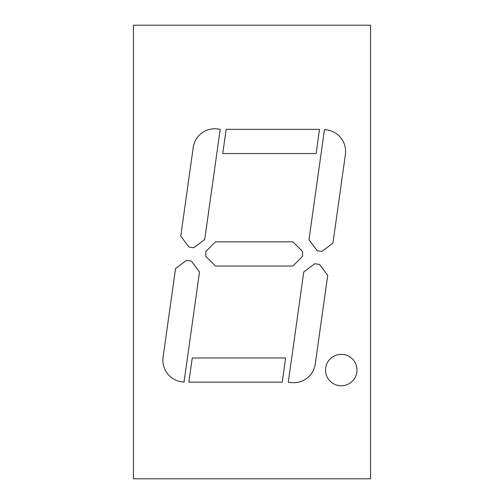 <?xml version="1.0" encoding="UTF-8"?>
<svg xmlns="http://www.w3.org/2000/svg" width="504" height="504" viewBox="0 0 504 504"><rect width="100%" height="100%" fill="white"/><g stroke="black" fill="none" stroke-linecap="round" stroke-linejoin="round"><path stroke-width="0.76" d="M133.459 25.2L370.541 25.2L370.541 478.8L133.459 478.8L133.459 25.2M290.676 382.511L288.282 382.171L303.767 271.971L314.698 263.737L319.492 264.411L327.726 275.341L315.271 363.976A21.773 21.773 0 0 1 290.676 382.511M341.271 354.331A15.725 15.725 0 0 0 327.65 377.918A15.725 15.725 0 0 0 354.885 377.918A15.725 15.725 0 0 0 341.271 354.331M220.21 129.314L217.81 128.98A21.773 21.773 0 0 0 193.221 147.508L180.766 236.149L189 247.08L193.794 247.748L204.719 239.513L220.21 129.314M319.498 129.345L226.138 129.345L222.743 153.537L316.128 153.537L319.498 129.345M317.218 250.708L308.983 239.778L324.469 129.578L326.863 129.912A21.773 21.773 0 0 1 345.397 154.501L332.936 243.142L322.012 251.376L317.218 250.708M215.473 266.03L205.796 256.353L205.796 251.515L215.473 241.838L292.887 241.838L302.564 251.515L302.564 256.353L292.887 266.03L215.473 266.03M191.274 261.022L199.508 271.952L184.023 382.152L181.623 381.818A21.773 21.773 0 0 1 163.094 357.223L175.549 268.588L186.48 260.348L191.274 261.022M188.874 382.152L192.27 357.96L285.629 357.96L282.259 382.152L188.874 382.152"/></g></svg>
